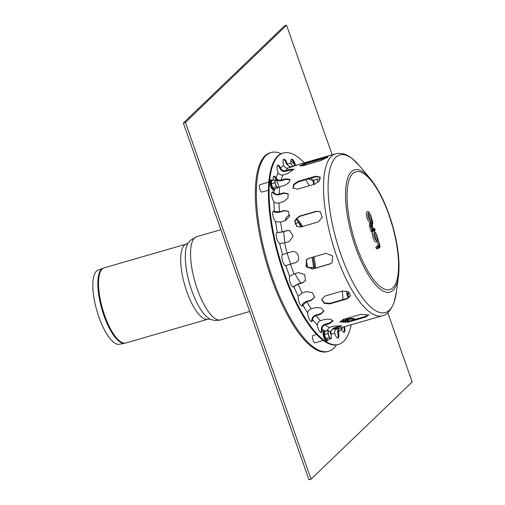 <?xml version="1.0" encoding="UTF-8"?>
<svg xmlns="http://www.w3.org/2000/svg" width="505" height="505" viewBox="0 0 505 505"><rect width="100%" height="100%" fill="white"/><g stroke="black" fill="none" stroke-linecap="round" stroke-linejoin="round"><path stroke-width="0.76" d="M124.716 343.242L119.376 344.265A38.544 12.675 -106.1 0 1 98.854 316.925A38.544 12.675 -106.1 0 1 97.945 270.251L103.001 268.262A39.049 12.84 73.9 0 0 101.436 269.291A39.049 12.84 73.9 0 0 103.929 315.549A39.049 12.84 73.9 0 0 124.716 343.242L125.821 342.977A39.081 12.852 -106.1 0 1 104.63 315.347A39.081 12.852 -106.1 0 1 102.136 269.051A39.081 12.852 -106.1 0 1 104.074 267.896L103.001 268.262M286.562 25.25L284.479 25.856L183.347 123.037L308.965 479.75L311.048 479.144L185.43 122.431L286.562 25.25L332.176 154.776M387.796 312.721L412.181 381.963L311.048 479.144M183.347 123.037L185.43 122.431M306.238 260.088A42.376 13.938 -106.1 0 1 307.539 267.549M343.394 319.394L360.772 314.363L368.726 315.013L365.285 317.184L347.907 322.215L340.004 321.887L343.394 319.394M340.035 321.515L347.787 321.502L365.166 316.471L368.543 314.666M308.789 258.314L326.167 253.283L332.669 256.016L332.025 262.789L329.935 263.982L312.557 269.014L305.961 266.375L306.68 259.532L308.789 258.314M306.781 259.431L306.2 266.242L312.759 268.824L330.137 263.787L332.12 262.688M320.246 177.324L315.966 176.75L298.581 181.781L294.125 184.577L293.102 188.333M298.266 181.257L315.644 176.226L320.107 177.053L319.387 180.948L314.899 184.098L297.521 189.135L292.925 188.087L293.664 184.224L298.266 181.257L298.581 181.781M320.397 211.829L316.667 211.456L299.288 216.487L294.964 221.064L296.921 226.6M298.985 216.298L316.364 211.267L320.252 211.734L322.329 217.232L318.112 221.992L300.734 227.023L296.77 226.505L294.642 220.975L298.985 216.298L299.288 216.487M325.043 296.05L342.422 291.019L348.046 291.72L350.52 295.564L347.2 298.827L329.822 303.858L324.178 303.353L321.698 299.515L325.043 296.05M321.736 299.257L324.374 302.905L329.872 303.335L347.251 298.303L350.533 295.305M327.556 157.541L307.065 163.298L300.323 166.031M306.813 162.585L324.191 157.554L328.042 156.935L321.161 160.464L303.783 165.501L299.818 165.785L306.813 162.585L307.065 163.298M313.453 180.14A5.751 1.887 -106.1 0 1 314.249 184.287M313.555 184.489A5.751 1.887 73.9 0 0 312.759 180.342M308.669 178.858L309.224 179.553L312.848 180.317L320.385 178.669M292.831 166.202L291.095 163.803A5.751 1.887 -106.1 0 1 291.656 159.17A5.751 1.887 -106.1 0 1 295.343 165.204L295.406 165.457M294.705 165.659L294.642 165.406A5.751 1.887 73.9 0 0 291.341 159.372M300.828 165.672L306.282 164.775M280.692 168.449C281.777 170.349 283.374 171.094 285.47 170.684L289.99 169.377L293.998 169.213L287.478 173.663L282.958 174.97C280.856 175.38 279.265 174.635 278.173 172.735L278.103 172.559A5.751 1.887 -106.1 0 1 277.832 165.072A5.751 1.887 -106.1 0 1 280.616 168.272L279.921 168.474A5.751 1.887 73.9 0 0 277.51 165.274M293.979 169.63L290.268 170.059L285.748 171.365C283.21 171.864 281.291 170.955 279.997 168.651M274.114 192.998C275.339 194.223 277.005 194.595 279.12 194.128L283.633 192.815L288.178 193.781L287.932 198.175L283.52 201.647L279.006 202.953C276.892 203.427 275.225 203.048 274 201.83L273.912 201.716A5.751 1.887 -106.1 0 1 271.766 195.807A5.751 1.887 -106.1 0 1 272.454 191.894A5.751 1.887 -106.1 0 1 274.026 192.891L273.331 193.093A5.751 1.887 73.9 0 0 272.132 192.096M288.33 194.015L283.962 193.264L279.442 194.577C276.885 195.138 274.878 194.684 273.413 193.2M277.409 232.47L282.226 231.915L286.745 230.602L289.687 230.64L293.171 236.144L289.068 241.605L284.549 242.918L279.656 243.448A5.751 1.887 -106.1 0 1 276.563 237.792A5.751 1.887 -106.1 0 1 276.967 232.458A5.751 1.887 -106.1 0 1 277.333 232.452L276.639 232.653M289.832 230.69L287.029 230.697L282.51 232.003L276.715 232.672M289.706 276.286L293.973 273.925L298.493 272.612L304.704 274.613L305.493 280.666L302.621 282.844L298.108 284.151L293.79 286.587A5.751 1.887 -106.1 0 1 293.367 286.922A5.751 1.887 -106.1 0 1 290.242 282.844A5.751 1.887 -106.1 0 1 289.655 276.361L289.706 276.286M292.988 286.922A5.751 1.887 73.9 0 0 293.089 286.789L298.272 283.867L302.792 282.554L305.575 280.521M307.697 312.702C308.006 310.903 309.174 309.634 311.206 308.896L315.72 307.589L321.237 307.974L323.888 311.143L320.561 314.306L316.042 315.612C314.009 316.351 312.841 317.62 312.532 319.419L312.526 319.564A5.751 1.887 -106.1 0 1 311.711 321.578A5.751 1.887 -106.1 0 1 309.123 318.838A5.751 1.887 -106.1 0 1 307.69 312.854L307.697 312.702M311.332 321.578A5.751 1.887 73.9 0 0 311.831 319.766L311.837 319.614C312.191 317.449 313.599 315.915 316.048 315.019L320.568 313.712L323.869 310.846M326.533 330.977L329.304 327.467L333.824 326.154L341.601 325.839L338.066 327.562L333.546 328.869C331.564 329.645 330.649 331.141 330.813 333.363L330.844 333.546A5.751 1.887 -106.1 0 1 330.952 334.133M330.112 332L333.395 328.13L341.172 325.529M344.467 326.722A5.751 1.887 -106.1 0 1 344.113 332.277A5.751 1.887 -106.1 0 1 341.329 329.077L341.064 327.688M343.735 332.277A5.751 1.887 73.9 0 0 343.766 326.918M342.996 322.259L345.666 319.684L350.18 318.371L354.314 318.522L353.683 319.791M354.327 318.907L350.457 319.059L345.938 320.366L343.823 322.228M349.258 292.616L347.674 294.63L348.033 295.64A5.751 1.887 -106.1 0 1 349.018 297.477M348.399 297.849A5.751 1.887 73.9 0 0 347.339 295.842L346.91 294.63L348.797 292.218M348.803 319.539A5.751 1.887 -106.1 0 1 348.008 321.148A5.751 1.887 -106.1 0 1 346.481 320.208M347.636 321.148A5.751 1.887 73.9 0 0 348.109 319.741M339.12 328.25L338.274 332.012A5.751 1.887 -106.1 0 1 338.066 338.091A5.751 1.887 -106.1 0 1 334.777 333.502L334.727 333.313C334.36 331.097 335.168 329.601 337.138 328.824L382.386 315.758A84.297 27.724 -106.1 0 1 332.782 244.123A84.297 27.724 -106.1 0 1 334.443 154.189A84.297 27.724 -106.1 0 1 335.49 153.817L299.736 164.169L288.26 168.007C286.177 168.405 284.662 167.578 283.728 165.526L283.671 165.343A5.751 1.887 -106.1 0 1 283.873 159.264A5.751 1.887 -106.1 0 1 287.168 163.847L287.231 164.037C288.166 166.082 289.674 166.909 291.757 166.511L299.686 164.258M337.694 338.091A5.751 1.887 73.9 0 0 337.58 332.208L337.933 328.591M317.348 324.93C317.411 322.853 318.453 321.433 320.46 320.669L324.974 319.362L330.314 319.147L333.054 320.978L329.677 323.56L325.157 324.873C323.149 325.637 322.114 327.057 322.051 329.127L322.064 329.304A5.751 1.887 -106.1 0 1 321.294 332.549A5.751 1.887 -106.1 0 1 317.367 325.106L317.348 324.93M320.915 332.549A5.751 1.887 73.9 0 0 321.369 329.506L321.357 329.329C321.414 326.83 322.657 325.113 325.081 324.185L329.601 322.878L332.959 320.637M298.266 296.107L302.167 292.95L306.686 291.644L312.456 292.692L314.628 297.243L311.332 300.412L306.813 301.725L302.88 304.995A5.751 1.887 -106.1 0 1 302.186 306.017A5.751 1.887 -106.1 0 1 299.32 302.628A5.751 1.887 -106.1 0 1 298.24 296.227L298.266 296.107M301.807 306.017A5.751 1.887 73.9 0 0 302.186 305.197L302.211 305.083C302.861 303.391 304.427 302.123 306.901 301.27L311.421 299.964L314.666 297.009M282.592 254.583L291.688 251.793C298.247 249.533 301.794 261.205 295.027 262.783L285.868 265.592A5.751 1.887 -106.1 0 1 285.855 265.598A5.751 1.887 -106.1 0 1 282.503 260.807A5.751 1.887 -106.1 0 1 282.529 254.608L282.592 254.583M285.237 265.775L295.734 262.524M295.614 262.575L295.261 262.682M274.518 211.469L279.48 211.797L283.999 210.49L288.349 211.292L289.422 216.525L285.142 220.754L280.622 222.061L275.579 221.663A5.751 1.887 -106.1 0 1 272.921 215.698A5.751 1.887 -106.1 0 1 273.489 211.084A5.751 1.887 -106.1 0 1 274.436 211.399L273.742 211.601A5.751 1.887 73.9 0 0 273.167 211.286M288.507 211.437L284.315 210.768L279.795 212.075C277.245 212.7 275.257 212.561 273.824 211.671M273.268 180.272A5.751 1.887 -106.1 0 1 273.931 176.201A5.751 1.887 -106.1 0 1 276.134 178.183L276.216 178.328C277.403 179.944 279.05 180.537 281.159 180.102L285.678 178.795L290.009 179.37L288.885 182.728L284.321 185.581L278.192 187.046M290.129 179.685L285.988 179.382L281.468 180.689C278.924 181.213 276.942 180.493 275.522 178.53L275.44 178.385A5.751 1.887 73.9 0 0 273.615 176.403M290.4 167.389L286.474 164.049A5.751 1.887 73.9 0 0 283.558 159.466M301.902 165.406A5.751 1.887 -106.1 0 1 302.274 165.867M301.523 165.993A5.751 1.887 73.9 0 0 301.182 165.583M351.19 324.791A99.624 32.762 -106.1 0 1 338.678 344.366A99.624 32.762 -106.1 0 1 280.067 259.709A99.624 32.762 -106.1 0 1 282.024 153.425A99.624 32.762 -106.1 0 1 283.261 152.983A99.624 32.762 -106.1 0 1 304.3 162.85M316.667 179.212A99.624 32.762 -106.1 0 1 318.402 182.059M352.155 318.693A99.624 32.762 -106.1 0 1 351.947 320.296M338.678 344.366L337.984 344.568A99.624 32.762 -106.1 0 1 279.372 259.911A99.624 32.762 -106.1 0 1 281.329 153.627A99.624 32.762 -106.1 0 1 282.566 153.185L283.261 152.983M368.012 214.139A3.068 1.01 -106.1 0 1 369.654 216.809A3.068 1.01 -106.1 0 1 369.692 219.94M373.971 233.739A3.068 1.01 -106.1 0 1 375.613 236.409A3.068 1.01 -106.1 0 1 375.651 239.54M372.185 229.851L371.106 226.309L372.046 229.592M371.983 229.207L373.157 229.781L371.989 225.937L371.087 226.24M373.334 229.706L374.767 229.1L374.931 229.649L372.305 230.766L370.885 226.41A2.108 0.694 -106.1 0 1 370.79 224.226A2.108 0.694 -106.1 0 1 371.85 225.041A2.298 0.757 -106.1 0 1 371.933 224.031L372.393 222.92A1.723 0.568 73.9 0 0 372.273 221.222L370.954 216.241L372.444 221.146A2.298 0.757 -106.1 0 1 372.614 223.406L372.147 224.523A1.723 0.568 73.9 0 0 372.273 226.221L373.157 229.118M373.656 228.424A1.244 0.41 73.9 0 0 373.631 228.43A1.244 0.41 73.9 0 0 373.618 228.437L373.075 228.664M371.85 225.041L371.585 224.403L369.805 223.444A3.068 1.01 73.9 0 0 369.723 226.783L370.973 230.905A1.244 0.41 73.9 0 0 371.699 231.94A1.244 0.41 73.9 0 0 371.718 231.934A0.96 0.903 66.9 0 0 371.813 231.902L371.699 231.94M371.137 221.708L370.702 223.469A3.257 1.073 73.9 0 0 370.683 223.519M370.948 216.216L371.005 216.209C369.572 212.453 368.29 210.97 367.141 211.753A5.555 1.824 73.9 0 0 366.933 217.598A5.555 1.824 73.9 0 0 370.228 222.427L371.579 219.688L371.427 218.444M377.096 241.302L378.295 245.682L376.168 246.591A1.244 0.41 73.9 0 0 376.143 247.917A1.244 0.41 73.9 0 0 376.875 248.978A1.244 0.41 73.9 0 0 376.894 248.971A0.96 0.903 -113.1 0 0 377.481 247.803L377.317 247.254L379.444 246.345A1.338 0.442 73.9 0 0 379.463 244.887L377.38 238.044L377.538 239.288L376.187 242.021A5.555 1.824 73.9 0 1 372.955 237.432A5.555 1.824 73.9 0 1 372.949 231.416M262.032 192.058A3.832 1.262 -106.1 0 1 259.759 188.725A3.832 1.262 -106.1 0 1 259.898 184.697A3.832 1.262 -106.1 0 0 259.759 188.725A3.832 1.262 -106.1 0 0 262.032 192.058L268.363 190.221L262.032 192.058M315.12 342.813A3.832 1.262 -106.1 0 1 312.848 339.48A3.832 1.262 -106.1 0 1 312.993 335.446A3.832 1.262 -106.1 0 0 312.848 339.48A3.832 1.262 -106.1 0 0 315.12 342.813L323.351 340.427L315.12 342.813M278.274 186.427A3.832 1.262 -106.1 0 1 277.258 187.399A3.832 1.262 -106.1 0 1 275.667 184.798A3.832 1.262 -106.1 0 1 275.086 181.226A3.832 1.262 -106.1 0 1 276.096 180.253A3.832 1.262 -106.1 0 1 277.687 182.854A3.832 1.262 -106.1 0 1 278.274 186.427L278.268 184.956L276.822 180.834L275.08 179.748L274.796 182.778L276.248 186.9L277.984 187.986L278.274 186.427M274.796 182.778L271.337 183.782L272.788 187.898L276.248 186.9M271.337 183.782L271.627 180.752L275.08 179.748M277.984 187.986L274.524 188.99L272.788 187.898M331.362 337.182A3.832 1.262 -106.1 0 1 330.346 338.154A3.832 1.262 -106.1 0 1 328.755 335.554A3.832 1.262 -106.1 0 1 328.174 331.974A3.832 1.262 -106.1 0 1 329.184 331.009A3.832 1.262 -106.1 0 1 330.775 333.609A3.832 1.262 -106.1 0 1 331.362 337.182L331.362 335.711L329.91 331.589L328.174 330.504L327.884 333.534L329.336 337.656L331.072 338.741L331.362 337.182M327.884 333.534L324.425 334.537L325.877 338.653L329.336 337.656M324.425 334.537L324.715 331.507L328.174 330.504M331.072 338.741L327.612 339.745L325.877 338.653M288.765 215.572A38.008 12.499 -106.1 0 1 289.662 215.528A38.008 12.499 -106.1 0 0 288.765 215.572M295.027 223.999L298.518 222.118A38.008 12.499 -106.1 0 0 295.861 219.037A38.008 12.499 -106.1 0 1 301.63 226.764M312.904 257.121A38.008 12.499 -106.1 0 1 314.565 268.3A38.008 12.499 -106.1 0 0 314.495 267.48L307.318 267.536M290.716 264.001A38.008 12.499 -106.1 0 1 289.82 261.539A38.008 12.499 -106.1 0 1 287.206 253.093M284.971 242.791A38.008 12.499 -106.1 0 1 283.867 231.612M285.028 220.786A38.008 12.499 -106.1 0 1 289.277 215.382A38.008 12.499 -106.1 0 1 289.7 215.288M296.441 218.293A38.008 12.499 -106.1 0 1 302.672 226.461M313.946 256.818A38.008 12.499 -106.1 0 1 315.612 267.997M301.005 283.071A38.008 12.499 -106.1 0 1 294.977 273.628M309.312 185.72A103.456 34.024 73.9 0 0 305.733 179.711M294.371 164.327A103.456 34.024 73.9 0 0 290.874 160.723M281.108 153.722A103.456 34.024 73.9 0 0 271.078 152.523A103.456 34.024 73.9 0 0 267.17 261.356A103.456 34.024 73.9 0 0 328.622 351.272A103.456 34.024 73.9 0 0 336.463 344.896M341.784 330.062A103.456 34.024 73.9 0 0 342.245 327.347M342.87 322.266A103.456 34.024 73.9 0 0 343.097 319.482M343.028 299.522A103.456 34.024 73.9 0 0 342.308 291.05M271.078 152.523L270.03 152.826A103.456 34.024 73.9 0 0 266.129 261.659A103.456 34.024 73.9 0 0 327.581 351.575L328.622 351.272M308.189 258.528L306.857 259.368M125.821 342.977L207.984 319.185A39.081 12.852 -106.1 0 1 186.799 291.555A39.081 12.852 -106.1 0 1 184.3 245.26A39.081 12.852 -106.1 0 1 186.244 244.104L104.074 267.896M249.71 311.49L220.799 319.861A43.297 14.241 -106.1 0 1 197.329 289.258A43.297 14.241 -106.1 0 1 194.558 237.962A43.297 14.241 -106.1 0 1 196.71 236.681L190.366 240.38L188.005 243.126L186.244 244.104M207.984 319.185L210.288 319.147A41.063 13.502 -106.1 0 1 189.602 283.816A41.063 13.502 -106.1 0 1 188.207 242.905M306.2 260.144A42.224 13.887 -106.1 0 1 307.482 267.543M311.894 257.417A42.925 14.115 -106.1 0 1 313.624 267.492M298.196 222.288A42.925 14.115 -106.1 0 1 300.942 226.96M347.787 321.502L347.907 322.215M365.166 316.471L365.285 317.184M315.966 176.75L315.644 176.226M329.872 303.335L329.822 303.858M347.251 298.303L347.2 298.827M324.444 158.267L324.191 157.554M295.387 165.387L294.686 165.589M290.268 170.059L289.99 169.377M283.962 193.264L283.633 192.815M293.14 286.72L293.834 286.518M311.837 319.614L312.532 319.419M320.568 313.712L320.561 314.306M337.914 326.823L338.066 327.562M350.18 318.371L350.457 319.059M347.257 295.722L347.951 295.52M337.529 332.025L338.224 331.823M321.357 329.329L322.051 329.127M329.601 322.878L329.677 323.56M302.211 305.083L302.912 304.881M311.421 299.964L311.332 300.412M284.315 210.768L283.999 210.49M276.216 178.328L275.522 178.53M285.988 179.382L285.678 178.795M287.231 164.037L286.531 164.232M296.378 165.526L296.277 165.204M347.977 293.645A88.129 28.981 -106.1 0 1 348.033 295.64M345.414 320.568A88.129 28.981 -106.1 0 1 344.909 322.108M341.329 329.077A88.129 28.981 -106.1 0 1 338.274 332.012M334.777 333.502A88.129 28.981 -106.1 0 1 330.844 333.546M323.92 330.617A88.129 28.981 -106.1 0 1 322.064 329.304M317.367 325.106A88.129 28.981 -106.1 0 1 312.526 319.564M307.69 312.854A88.129 28.981 -106.1 0 1 302.88 304.995M298.24 296.227A88.129 28.981 -106.1 0 1 293.79 286.587M289.655 276.361A88.129 28.981 -106.1 0 1 285.868 265.592M282.529 254.608A88.129 28.981 -106.1 0 1 279.656 243.448M277.333 232.452A88.129 28.981 -106.1 0 1 275.579 221.663M274.436 211.399A88.129 28.981 -106.1 0 1 273.912 201.716M274.026 192.891A88.129 28.981 -106.1 0 1 274.202 190.177M276.134 178.183A88.129 28.981 -106.1 0 1 278.103 172.559M280.616 168.272A88.129 28.981 -106.1 0 1 283.671 165.343M287.168 163.847A88.129 28.981 -106.1 0 1 291.095 163.803M295.343 165.204A88.129 28.981 -106.1 0 1 295.69 165.375M285.47 170.684A84.297 27.724 -106.1 0 1 288.26 168.007M279.12 194.128A84.297 27.724 -106.1 0 1 279.802 186.894M282.226 231.915A84.297 27.724 -106.1 0 1 280.622 222.061M293.973 273.925A84.297 27.724 -106.1 0 1 290.514 264.09M311.206 308.896A84.297 27.724 -106.1 0 1 306.813 301.725M329.304 327.467A84.297 27.724 -106.1 0 1 325.157 324.873M337.138 328.824A84.297 27.724 -106.1 0 1 333.546 328.869M320.46 320.669A84.297 27.724 -106.1 0 1 316.042 315.612M302.167 292.95A84.297 27.724 -106.1 0 1 298.108 284.151M287.168 253.1A84.297 27.724 -106.1 0 1 284.549 242.918M279.48 211.797A84.297 27.724 -106.1 0 1 279.006 202.953M281.159 180.102A84.297 27.724 -106.1 0 1 282.958 174.97M311.074 178.164A83.533 27.472 -106.1 0 1 312.848 180.317M346.121 318.605A83.533 27.472 -106.1 0 1 345.666 319.684M398.464 276.494A63.643 20.932 -106.1 0 1 359.213 256.799A63.643 20.932 -106.1 0 1 353.771 170.078A63.643 20.932 -106.1 0 1 370.064 178.41C378.668 189.034 385.889 203.786 391.735 222.667C397.921 243.543 400.168 261.489 398.464 276.494L396.305 292.464A82.018 26.973 -106.1 0 1 345.723 267.082A82.018 26.973 -106.1 0 1 338.71 155.325A82.018 26.973 -106.1 0 1 359.705 166.063L352.679 158.993C347.143 154.214 341.412 152.491 335.49 153.817M391.508 222.793A61.307 20.162 -106.1 0 1 378.933 285.508A61.307 20.162 -106.1 0 1 348.078 183.984A61.307 20.162 -106.1 0 1 391.508 222.793M372.229 230.179L373.157 229.781M371.989 225.937A1.534 0.505 73.9 0 0 371.08 224.668A1.534 0.505 73.9 0 0 371.055 226.335M368.385 212.99A4.021 1.326 73.9 0 0 369.079 219.214A4.021 1.326 73.9 0 0 371.2 218.305A4.021 1.326 73.9 0 0 368.385 212.99M372.147 224.523A0.96 0.84 -157.4 0 1 372.166 225.142L372.273 226.221M374.931 229.649A0.96 0.903 66.9 0 1 374.338 230.817M373.618 228.437A0.96 0.903 66.9 0 1 374.767 229.1M372.305 230.766A0.96 0.903 66.9 0 1 371.813 231.902L374.439 230.779C375.569 230.122 375.297 229.333 373.631 228.43M372.135 230.532L370.973 230.905M370.885 226.41L369.723 226.783M372.438 221.127L372.627 224.031A0.96 0.84 -157.4 0 0 372.614 223.406M370.954 216.241L372.444 221.146M371.933 224.031A0.96 0.84 -157.4 0 0 370.702 223.469M372.393 222.92A0.96 0.84 -157.4 0 0 371.169 222.351M372.273 221.222L371.219 221.569M374.344 232.59A4.021 1.326 73.9 0 0 375.032 238.814A4.021 1.326 73.9 0 0 377.159 237.905A4.021 1.326 73.9 0 0 374.344 232.59M377.38 238.044L379.64 244.811A1.919 0.631 -106.1 0 1 379.615 246.894L377.481 247.803M377.317 247.254A0.96 0.903 -113.1 0 0 376.168 246.591M379.021 248.062A0.96 0.903 -113.1 0 0 379.615 246.894M379.444 246.345A0.96 0.903 -113.1 0 0 378.295 245.682M379.463 244.887L378.302 245.266M274.916 188.876A5.164 1.698 -106.1 0 1 271.829 187.166A5.164 1.698 -106.1 0 1 271.141 180.133A5.164 1.698 -106.1 0 1 272.492 180.5M273.735 189.823A5.018 1.654 -106.1 0 1 270.768 186.433A5.018 1.654 -106.1 0 1 270.446 180.481M328.004 339.631A5.164 1.698 -106.1 0 1 324.917 337.921A5.164 1.698 -106.1 0 1 324.229 330.889A5.164 1.698 -106.1 0 1 325.58 331.255M326.823 340.578A5.018 1.654 -106.1 0 1 323.856 337.188A5.018 1.654 -106.1 0 1 323.535 331.236M220.9 229.68L196.71 236.681M210.288 319.147C213.577 320.58 217.081 320.82 220.799 319.861M340.995 325.479L340.724 325.801M346.91 294.63L346.784 291.158M343.166 321.805L344.189 319.16M370.064 178.41L359.705 166.063M382.386 315.758C386.811 315.133 390.731 310.613 394.146 302.192L396.305 292.464M371.106 226.309L370.973 225.407L370.493 225.836M369.54 220.035L369.818 220.035C369.799 222.011 366.996 212.643 368.063 213.994L367.836 214.145M372.324 226.196L373.29 229.377M372.627 224.031L372.172 225.123M375.493 239.629L375.77 239.635C375.752 241.611 372.955 232.243 374.022 233.594L373.788 233.746M376.875 248.978L379.122 248.024C380.038 247.57 380.227 246.49 379.684 244.786L376.957 235.81C375.531 232.054 374.243 230.57 373.094 231.353M268.761 182.128L259.898 184.697L268.761 182.128M316.654 334.392L312.993 335.446L316.654 334.392M274.928 188.87L274.442 189.987L273.451 190.278L272.713 189.861L271.015 187.159L270.011 183.34L270.099 180.84L270.964 179.818L272.504 180.493M328.016 339.625L327.53 340.742L326.539 341.033L325.801 340.616L324.109 337.914L323.099 334.095L323.194 331.596L324.052 330.573L325.592 331.248"/></g></svg>
